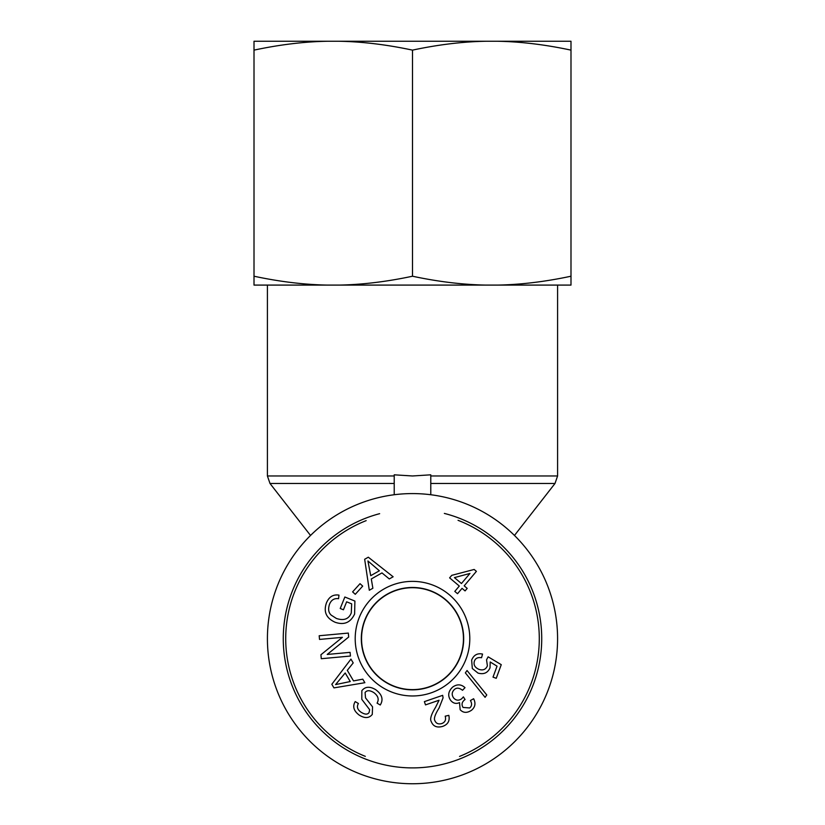 <?xml version="1.0" encoding="UTF-8"?>
<svg xmlns="http://www.w3.org/2000/svg" width="825" height="825" viewBox="0 0 825 825"><rect width="100%" height="100%" fill="white"/><g stroke="black" fill="none" stroke-linecap="round" stroke-linejoin="round"><path stroke-width="1.24" d="M430.784 494.732L430.784 474.818L412.5 475.973L394.216 474.818L394.216 494.732M412.5 783.75A145.087 145.087 0 0 0 538.148 566.125A145.087 145.087 0 0 0 286.853 566.125A145.087 145.087 0 0 0 412.5 783.75M463.454 638.663A50.954 50.954 0 0 1 387.018 682.791A50.954 50.954 0 0 1 387.018 594.536A50.954 50.954 0 0 1 463.454 638.663M458.05 520.327A126.802 126.802 0 0 1 459.535 756.412M365.31 756.35A126.802 126.802 0 0 1 366.166 520.637M379.644 513.676A129.236 129.236 0 0 0 285.161 660.701A129.236 129.236 0 0 0 423.565 767.425A129.236 129.236 0 0 0 444.355 513.418M412.5 587.709A50.954 50.954 0 0 1 463.454 638.663A50.954 50.954 0 0 1 412.5 689.618A50.954 50.954 0 0 1 361.546 638.663A50.954 50.954 0 0 1 412.5 587.709M469.951 573.437L454.431 577.613L461.443 583.523L469.951 573.437M457.535 593.711L454.792 591.401L459.308 586.049L449.615 577.861L451.739 575.345L474.158 569.456L476.407 571.354L464.186 585.843L467.198 588.39L465.073 590.906L462.052 588.359L457.535 593.711M452.585 687.153C456.988 683.956 461.123 684.121 465.001 687.658L462.526 690.288C459.319 687.792 456.627 687.524 454.441 689.463C451.77 692.051 451.512 694.898 453.647 698.002C456.081 700.59 458.762 700.858 461.68 698.775L463.382 696.877L465.073 699.548L464.599 699.878C461.856 702.096 461.35 704.612 463.062 707.448L469.673 707.953C471.91 706.128 472.168 703.643 470.415 700.518L473.612 698.744C475.912 703.24 475.231 707.056 471.591 710.191C467.136 713.202 463.33 713.058 460.154 709.737L459.525 702.591C456.194 704.137 453.265 703.426 450.739 700.466C447.542 695.857 448.161 691.422 452.585 687.153M471.642 660.103C473.798 654.967 477.427 652.967 482.553 654.081L481.542 657.731C477.84 657.133 475.458 658.247 474.416 661.103C473.313 664.764 474.839 667.528 478.995 669.384C483.079 670.663 485.873 669.467 487.389 665.816L486.544 659.825L488.122 656.824L501.26 664.661L496.248 678.315L493.02 677.129L497.042 666.177L490.215 661.98L490.029 667.807C487.75 672.922 483.739 674.685 477.995 673.087L472.323 668.528L471.642 660.103M379.376 570.776L367.919 560.959L370.724 575.675L379.376 570.776M372.869 588.246L369.301 590.267L364.66 559.268L368.311 557.205L393.133 576.768L389.287 578.944L381.975 572.911L371.302 578.964L372.869 588.246M346.634 601.817L343.427 609.788L340.22 608.489L344.85 597.011L354.905 601.064L354.616 614.006C350.563 622.617 344.066 625.371 335.125 622.256C326.257 618.224 323.369 611.789 326.432 602.962C328.969 596.836 333.145 594.227 338.972 595.124L338.559 598.713C334.311 598.104 331.299 599.93 329.526 604.178C327.917 609.19 328.525 612.872 331.351 615.233L336.394 618.461C343.87 620.947 348.841 619.09 351.285 612.903L351.667 603.848L346.634 601.817M375.736 689.71C382.109 694.475 383.615 699.569 380.253 705.004L377.077 703.148C379.211 699.383 378.149 695.877 373.89 692.649C369.858 690.133 366.929 690.102 365.083 692.526L365.516 697.878L372.549 706.839L372.281 714.419C369.095 718.348 364.722 718.565 359.195 715.079C353.688 710.903 352.368 706.406 355.214 701.59L358.411 703.488C356.524 706.716 357.39 709.624 361.03 712.202C364.939 714.636 367.62 714.739 369.084 712.501L369.652 709.706L361.804 699.352L361.845 690.659C365.248 686.493 369.878 686.183 375.736 689.71M345.201 672.973L335.589 684.595L350.254 681.543L345.201 672.973M362.783 679.171L364.867 682.708L333.96 687.885L331.825 684.276L350.955 659.113L353.203 662.918L347.294 670.333L353.523 680.903L362.783 679.171M350.089 652.358L350.429 656.04L321.286 658.711L320.925 654.761L342.396 637.333L319.522 639.427L319.182 635.745L348.325 633.074L348.686 637.024L327.216 654.452L350.089 652.358M362.701 586.111L355.276 594.309L352.605 591.886L360.03 583.688L362.701 586.111M465.362 672.88L467.043 670.519L486.771 694.959L485.09 697.321L465.362 672.88M439.065 700.229L425.504 704.89L424.38 701.621L442.664 695.341L443.077 697.837L439.086 708.005C435.084 714.409 433.672 718.606 434.847 720.586C436.054 723.473 438.333 724.474 441.705 723.587C445.077 722.298 446.243 719.833 445.201 716.183L448.821 715.347C450.027 720.823 447.944 724.515 442.582 726.423C436.92 727.939 433.166 726.371 431.32 721.71C429.712 719.307 431.124 714.543 435.528 707.386L439.065 700.229M412.5 695.97A57.307 57.307 0 0 0 462.124 610.015A57.307 57.307 0 0 0 362.876 610.015A57.307 57.307 0 0 0 412.5 695.97M412.5 689.844A51.181 51.181 0 0 1 368.177 613.068A51.181 51.181 0 0 1 456.823 613.068A51.181 51.181 0 0 1 412.5 689.844M254.007 41.25L327.577 41.25C304.343 41.663 279.819 44.612 254.007 50.129L254.007 41.25M338.931 41.25L486.069 41.25C462.835 41.663 438.312 44.612 412.5 50.129C386.688 44.612 362.165 41.663 338.931 41.25L327.577 41.25M497.423 41.25L570.993 41.25L570.993 50.129C545.181 44.612 520.658 41.663 497.423 41.25L486.069 41.25M497.423 285.089C520.658 284.687 545.181 281.727 570.993 276.22L570.993 285.089L338.931 285.089C362.165 284.687 386.688 281.727 412.5 276.22C438.312 281.727 462.835 284.687 486.069 285.089M254.007 276.22C279.819 281.727 304.343 284.687 327.577 285.089L254.007 285.089L254.007 50.129M327.577 285.089L338.931 285.089M412.5 276.22L412.5 50.129M570.993 276.22L570.993 50.129M394.216 475.973L267.413 475.973L267.413 285.089M557.587 285.089L557.587 475.973L430.784 475.973M430.784 483.471L555.008 483.471L557.587 475.973M310.53 535.446L269.992 483.471L394.216 483.471M514.47 535.446L555.008 483.471M269.992 483.471L267.413 475.973"/></g></svg>
